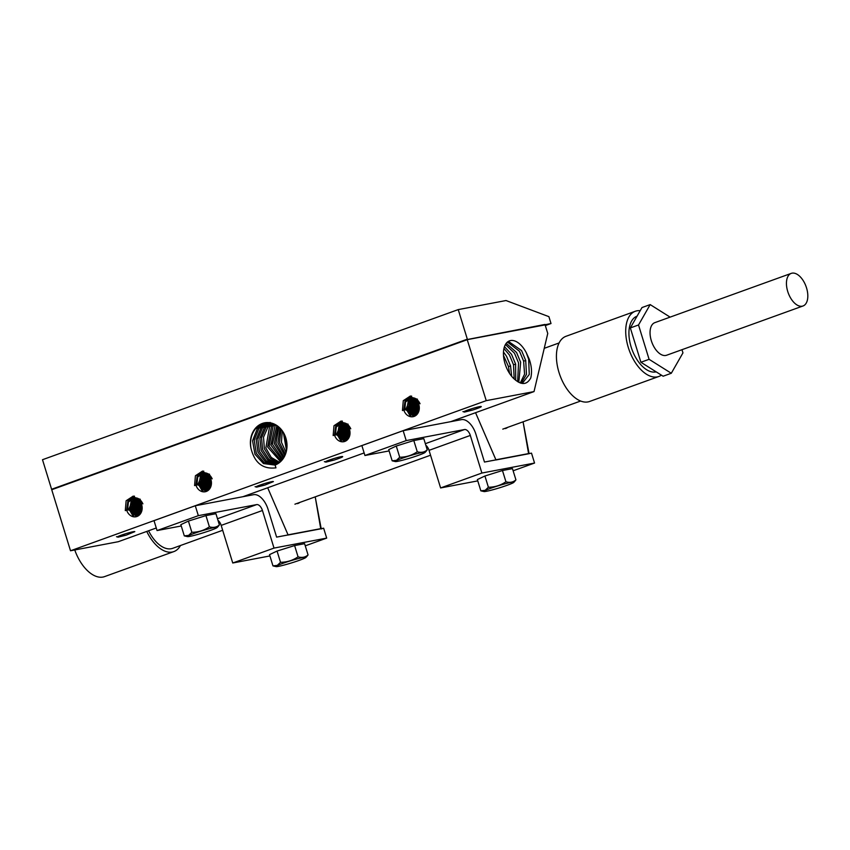 <?xml version="1.0" encoding="UTF-8"?>
<svg xmlns="http://www.w3.org/2000/svg" width="850" height="850" viewBox="0 0 850 850"><rect width="100%" height="100%" fill="white"/><g stroke="black" fill="none" stroke-linecap="round" stroke-linejoin="round"><path stroke-width="1.27" d="M458.235 309.602L42.5 459.712L51.595 489.281L467.33 339.171L458.235 309.602L506.016 300.539L548.898 316.646L551.013 323.531L545.328 325.582M551.013 323.531L544.361 324.913L545.116 324.891L547.751 333.476L534.023 391.584L450.734 421.664M364.14 452.933L242.866 496.729M156.273 527.988L118.299 541.705L70.507 550.768L51.733 489.728L467.468 339.607L545.116 324.891M544.977 324.445L467.181 339.543L545.041 324.668M51.595 489.281L52.817 489.175L51.733 489.728M534.023 391.584L486.243 400.647L467.181 339.543L52.817 489.175M486.243 400.647L70.507 550.768M141.663 504.698A9.531 7.948 -100.7 0 0 133.503 497.93C137.509 497.282 140.643 499.248 142.906 503.837L133.259 496.081L126.129 500.767L125.29 510.616L126.661 510.117A9.531 7.948 -100.7 0 0 135.936 516.779A9.531 7.948 -100.7 0 0 141.663 504.698M250.962 448.216C254.564 462.91 262.894 469.444 275.953 467.84L275.092 465.024A21.802 18.179 -100.7 0 0 282.529 459.51A21.802 18.179 -100.7 0 0 284.623 434.807A21.802 18.179 -100.7 0 0 265.476 422.684A21.802 18.179 -100.7 0 0 254.862 428.974A21.802 18.179 -100.7 0 0 250.962 448.216C249.751 440.746 251.228 434.308 255.404 428.889L263.171 423.321L265.923 422.631M210.949 479.687A9.531 7.948 -100.7 0 0 202.789 472.908C206.794 472.26 209.929 474.226 212.202 478.826L202.544 471.059L195.415 475.745L194.586 485.594L195.946 485.106A9.531 7.948 -100.7 0 0 205.222 491.757A9.531 7.948 -100.7 0 0 210.949 479.687M349.531 429.643A9.531 7.948 -100.7 0 0 341.371 422.875C345.376 422.216 348.511 424.192 350.774 428.783L341.126 421.016L333.997 425.712L333.158 435.551L334.528 435.062A9.531 7.948 -100.7 0 0 343.804 441.713A9.531 7.948 -100.7 0 0 349.531 429.643M418.816 404.621A9.531 7.948 -100.7 0 0 410.656 397.853C414.662 397.205 417.796 399.171 420.059 403.761L410.412 396.004L403.283 400.69L402.443 410.539L403.814 410.04A9.531 7.948 -100.7 0 0 413.089 416.702A9.531 7.948 -100.7 0 0 418.816 404.621M275.103 465.067L264.318 462.772L256.328 453.294L254.235 440.151L258.942 428.379L267.644 422.556M275.113 465.088L263.447 463.569L254.958 454.197L252.567 440.746L257.327 428.612L264.934 423.119L266.858 422.567M276.526 464.419L266.475 461.04L259.42 451.467L257.879 438.94L262.48 427.869L270.119 422.408M275.772 464.759L265.402 461.794L257.975 452.243L256.222 439.461L260.865 428.103L268.6 422.588M277.408 463.962L267.75 460.105L261.152 450.543L259.866 438.324L264.392 427.592L270.374 422.822M278.141 463.526L268.834 459.297L262.618 449.746L261.534 437.803L266.018 427.359L271.203 423.002M279.013 462.942L270.13 458.299L264.361 448.8L263.521 437.176L267.931 427.082L272.202 423.279M279.724 462.389L271.224 457.428L265.837 447.982L269.546 426.849L273.041 423.566M280.564 461.667L267.612 446.994L271.469 426.572L274.061 423.98M281.254 460.987L269.11 446.144L273.084 426.339L274.933 424.384M282.062 460.094L270.895 445.103L275.007 426.062L275.984 424.957M282.721 459.255L272.404 444.199L276.877 425.531M283.496 458.161L274.306 443.615L277.961 426.307M284.123 457.119L275.942 443.296L278.896 427.072M284.835 455.738L277.876 442.935L280.033 428.145M285.409 454.399L279.512 442.616L281.021 429.207M286.514 450.617L283.326 432.395M286.046 452.529L281.456 442.255L282.243 430.748M286.939 447.557L284.761 435.136M140.271 499.248L134.066 497.728L128.393 502.127L127.564 510.085L126.661 510.117L127.872 501.075L134.449 496.124M133.748 497.93L128.573 509.618L136.574 516.619M134.013 497.834L134.597 497.643M134.64 498.004L130.347 509.416L137.445 516.301M135.203 498.111L131.399 509.086L137.976 516.035M136.722 498.652L134.215 508.544L139.304 515.068M136.138 498.397L133.174 508.884L138.805 515.483M138.316 499.662L137.041 508.013L140.548 513.623M137.7 499.205L135.989 508.353L140.08 514.239M139.368 500.639L138.816 507.811L141.249 512.359M140.059 501.479L139.857 507.471L141.642 511.349M141.323 503.752L142.141 508.799M132.834 515.727L129.614 510.117M128.69 510.053L129.582 510.021L131.431 499.375M135.649 515.196L132.43 509.586M133.811 516.205L129.466 509.596M131.516 509.522L132.409 509.49L134.257 498.844M138.476 514.654L135.256 509.044M136.627 515.663L132.292 509.054M136.032 508.481L135.235 508.959L136.808 498.695M140.654 513.453L138.072 508.513M139.326 515.047L135.107 508.523M137.158 508.449L138.051 508.417L138.667 499.949M141.876 510.542L140.898 507.981M140.76 513.283L137.934 507.992M139.974 507.918L140.866 507.886L140.633 502.35M141.907 510.404L140.749 507.45M417.424 399.171L411.219 397.651L405.556 402.05L404.717 410.008L403.814 410.04L405.025 400.998L411.602 396.047M409.987 415.65L406.767 410.04M405.843 409.976L406.736 409.944L408.584 399.298M412.803 415.119L409.583 409.509M410.964 416.118L406.619 409.519M408.669 409.445L409.562 409.413L411.411 398.767M415.629 414.577L412.409 408.967M413.78 415.586L409.445 408.978M414.853 399.128L413.185 408.404L412.388 408.882L413.961 398.618M417.807 413.376L415.236 408.436M416.479 414.959L412.261 408.446M414.311 408.372L415.204 408.34L415.82 399.872M419.029 410.465L418.051 407.904M417.924 413.196L415.087 407.915M417.127 407.841L418.03 407.809L417.786 402.273M419.061 410.327L417.902 407.373M348.139 424.192L341.934 422.673L336.26 427.072L335.431 435.03L334.528 435.062L335.739 426.02L342.316 421.069M340.701 440.672L337.482 435.062M336.558 434.998L337.45 434.966L339.299 424.32M343.517 440.13L340.297 434.52M341.679 441.139L337.333 434.531M339.373 434.467L340.266 434.435L342.125 423.789M346.343 439.599L343.124 433.989M344.494 440.608L340.149 433.999M342.199 433.925L343.092 433.893L344.675 423.64M348.521 438.398L345.939 433.457M347.193 439.981L342.975 433.468M345.026 433.394L345.918 433.362L346.534 424.894M349.743 435.487L348.766 432.916M348.627 438.217L345.801 432.926M349.18 428.687L349.541 432.353L348.744 432.831L348.5 427.295M349.775 435.349L348.617 432.395M209.567 474.226L203.352 472.706L197.689 477.105L196.849 485.063L195.946 485.106L197.168 476.053L203.734 471.102M202.119 490.705L198.9 485.095M198.879 485.01L200.727 474.364M204.946 490.174L201.726 484.564M203.097 491.183L198.751 484.574M200.802 484.5L201.694 484.468L203.543 473.822M207.761 489.642L204.542 484.033M205.923 490.641L201.577 484.043M203.617 483.969L204.521 483.937L206.104 473.673M209.939 488.431L207.368 483.491M208.622 490.025L204.393 483.501M206.444 483.438L207.336 483.406L207.952 474.927M211.161 485.531L210.184 482.959M210.056 488.261L207.219 482.97M209.27 482.896L210.163 482.864L209.918 477.339M211.193 485.382L210.046 482.439M211.427 483.777L210.609 478.731M210.938 486.328L209.153 482.46L209.344 476.457M210.534 487.337L208.101 482.8L208.654 475.628M209.833 488.601L206.327 482.991L207.602 474.64M204.521 483.937L205.317 483.459L206.986 474.183M208.59 490.046L203.511 483.522L206.008 473.631M205.317 483.459L209.376 489.228M208.091 490.461L202.459 483.862L205.424 473.376M207.262 491.013L200.685 484.064L204.489 473.099M206.741 491.279L199.644 484.404L203.936 472.983M205.87 491.598L197.859 484.596L203.033 472.908M203.299 472.812L203.894 472.632M349.509 436.294L347.724 432.416L347.926 426.424M349.541 432.353L350.009 433.744M349.116 437.304L346.683 432.756L347.236 425.584M348.415 438.568L344.909 432.947L346.184 424.596M347.947 439.184L343.857 433.288L345.567 424.15M347.161 440.013L342.082 433.489L344.579 423.587M346.672 440.428L341.041 433.829L343.995 423.342M345.833 440.969L339.267 434.021L343.071 423.056M345.312 441.235L338.215 434.361L342.507 422.949M344.441 441.564L336.441 434.562L341.615 422.875M341.881 422.769L342.465 422.588M418.03 407.809L418.827 407.331L418.476 403.665M418.806 411.272L417.021 407.394L417.212 401.402M418.827 407.331L419.294 408.723M415.204 408.34L416.001 407.873L416.521 400.562M417.701 413.546L414.194 407.936L415.469 399.574M416.001 407.873L418.402 412.282M416.457 414.991L411.368 408.467L413.876 398.576M413.185 408.404L417.233 414.163M409.562 409.413L410.359 408.935L413.291 398.321M415.129 415.947L408.553 408.999L412.356 398.034M410.359 408.935L415.958 415.406M406.746 409.944L407.543 409.477L411.793 397.928M413.727 416.543L405.726 409.541L410.901 397.853M411.166 397.757L411.761 397.566M407.543 409.477L414.598 416.213M526.362 352.888A21.973 12.038 70.1 0 0 524.386 349.478A21.973 12.038 70.1 0 0 509.309 340.924A21.973 12.038 70.1 0 0 509.628 373.543A21.973 12.038 70.1 0 0 514.611 379.302C521.613 385.316 526.989 384.869 530.751 377.963C532.142 372.364 531.633 366.095 529.231 359.146L526.362 352.888L528.668 359.284L529.263 374.446L522.793 382.723L520.593 383.084M521.252 383.042L526.479 374.425L525.704 360.464L521.56 350.551L508.396 341.381M507.45 342.051L519.52 351.316L523.611 361.091L524.577 374.17L520.264 382.978M506.207 343.368L516.545 352.442L520.646 362.27L518.808 382.351M504.486 346.672L511.53 354.333L515.589 364.076L515.695 380.269M505.442 344.526L514.505 353.217L518.553 362.897L517.629 381.682M503.487 352.049L506.515 356.235L510.531 365.882L511.679 376.306M503.965 348.521L509.49 355.109L513.506 364.703L514.186 378.93M503.519 355.502L508.449 366.509L509.596 373.49M116.493 536.701L118.076 537.168L126.246 535.139L134.821 531.643M117.438 536.913A9.01 0.659 -17.1 0 1 123.59 534.384A9.01 0.659 -17.1 0 1 133.153 531.728A9.01 0.659 -17.1 0 1 134.661 531.622M255.074 486.668L256.647 487.124L264.828 485.095L273.402 481.599M256.02 486.869A9.01 0.659 -17.1 0 1 262.161 484.351A9.01 0.659 -17.1 0 1 271.724 481.695A9.01 0.659 -17.1 0 1 273.233 481.589M324.36 461.646L325.943 462.113L334.114 460.084C340.51 457.98 343.315 456.811 342.518 456.567L342.688 456.578M325.306 461.858A9.01 0.659 -17.1 0 1 331.457 459.329A9.01 0.659 -17.1 0 1 341.009 456.673A9.01 0.659 -17.1 0 1 342.518 456.567M462.931 411.602L464.514 412.069L472.685 410.04C479.092 407.936 481.897 406.767 481.1 406.523L481.259 406.544M463.888 411.814A9.01 0.659 -17.1 0 1 470.029 409.286A9.01 0.659 -17.1 0 1 479.591 406.64A9.01 0.659 -17.1 0 1 481.1 406.523M129.019 532.737L134.597 531.59M126.246 535.139L117.831 536.605M267.601 482.704L273.179 481.557M475.458 407.639L481.047 406.491M336.887 457.683L342.465 456.535M472.685 410.04L464.27 411.506M264.828 485.095L256.402 486.572M334.114 460.084L325.688 461.55M806.533 287.895A17.329 9.488 70.1 0 0 791.244 273.381A17.329 9.488 70.1 0 0 787.727 291.465A17.329 9.488 70.1 0 0 803.016 305.979A17.329 9.488 70.1 0 0 806.533 287.895M791.244 273.381L654.851 322.639A17.329 9.488 70.1 0 0 651.334 340.723A17.329 9.488 70.1 0 0 666.623 355.236L803.016 305.979M670.108 317.124L650.176 304.598L638.52 324.976L649.092 359.316L671.298 373.267L682.954 352.888L681.966 349.69M650.176 304.598L641.994 307.551L630.339 327.93L638.52 324.976M630.339 327.93L640.9 362.27L649.092 359.316M640.9 362.27L663.117 376.221L671.298 373.267M656.157 371.854A29.463 16.129 -109.9 0 1 647.009 369.962A29.463 16.129 -109.9 0 1 629.68 341.094A29.463 16.129 -109.9 0 1 637.075 316.158M661.385 375.137A34.659 18.976 -109.9 0 1 658.867 376.465A34.659 18.976 -109.9 0 1 646.999 374.563A34.659 18.976 -109.9 0 1 626.599 340.584A34.659 18.976 -109.9 0 1 635.322 311.259A34.659 18.976 -109.9 0 1 640.199 310.686M658.867 376.465L589.581 401.476A34.659 18.976 -109.9 0 1 577.713 399.585A34.659 18.976 -109.9 0 1 557.313 365.606A34.659 18.976 -109.9 0 1 566.036 336.281L635.322 311.259M559.119 342.943L544.244 348.319M222.679 530.283L172.667 548.335A31.195 17.085 -109.9 0 1 161.989 546.635A31.195 17.085 -109.9 0 1 148.569 530.772M180.455 545.53A34.659 18.976 -109.9 0 1 173.846 551.597A34.659 18.976 -109.9 0 1 161.978 549.706A34.659 18.976 -109.9 0 1 146.742 531.431M173.846 551.597L104.561 576.619A34.659 18.976 -109.9 0 1 92.692 574.717A34.659 18.976 -109.9 0 1 74.757 549.961M154.02 520.646L195.288 505.75L198.337 515.663L256.658 504.603A6.927 3.793 -109.9 0 1 262.448 510.499L274.019 548.091L326.687 538.103L323.638 528.19L321.704 528.562L323.638 528.19L326.687 538.103L305.267 545.838L326.687 538.103L274.019 548.091L232.741 562.997L269.907 555.942L232.741 562.997L274.019 548.091L262.448 510.499A6.927 3.793 -109.9 0 0 256.658 504.603L198.337 515.663L157.059 530.559L181.252 525.98L157.059 530.559L198.337 515.663L195.288 505.75L253.608 494.689L195.288 505.75L154.02 520.646L157.059 530.559L154.02 520.646M217.982 520.349A6.927 3.793 -109.9 0 1 221.181 525.396L232.741 562.997L221.181 525.396L262.448 510.499L221.181 525.396A6.927 3.793 -109.9 0 0 217.982 520.349M321.226 528.742L321.81 528.891L320.737 528.785L315.212 496.868L321.172 528.572L288.054 534.841L321.226 528.742L276.611 537.115L268.09 509.426A17.329 9.488 70.1 0 0 253.608 494.689A17.329 9.488 70.1 0 1 268.09 509.426L276.611 537.115L288.086 534.937L267.686 487.762L288.118 535.022L321.226 528.742M299.954 502.382A31.546 17.266 -109.9 0 1 297.564 503.646A31.546 17.266 -109.9 0 0 299.954 502.382M277.058 551.055L269.514 554.636L272.967 565.888L276.091 566.61A15.736 1.147 162.9 0 0 288.596 563.794A15.736 1.147 162.9 0 0 304.396 558.312A15.736 1.147 162.9 0 0 305.926 557.43A15.736 1.147 162.9 0 0 295.216 559.428A15.736 1.147 162.9 0 0 277.536 565.441A15.736 1.147 162.9 0 0 276.091 566.61A15.736 1.147 162.9 0 0 288.596 563.794A15.736 1.147 162.9 0 0 304.396 558.312A15.736 1.147 162.9 0 0 305.926 557.43A15.736 1.147 162.9 0 0 295.216 559.428A15.736 1.147 162.9 0 0 277.536 565.441A15.736 1.147 162.9 0 0 276.091 566.61L272.967 565.888L277.312 565.378L280.521 562.296C286.918 562.264 292.772 560.447 298.063 556.824C292.772 560.447 286.918 562.264 280.521 562.296L277.058 551.055L269.514 554.636L272.967 565.888L277.312 565.378L280.521 562.296L277.058 551.055L294.61 545.572L298.063 556.824C301.952 557.982 305.277 557.356 308.061 554.923C305.277 557.356 301.952 557.982 298.063 556.824L294.61 545.572L277.058 551.055M304.598 543.681L294.61 545.572L304.598 543.681L308.061 554.923L306.839 556.452L308.061 554.923L304.598 543.681M205.944 515.599L188.403 521.082L180.848 524.663L184.301 535.883L187.489 536.616A15.672 1.147 162.9 0 0 199.941 533.811A15.672 1.147 162.9 0 0 215.688 528.36A15.672 1.147 162.9 0 0 217.207 527.478A15.672 1.147 162.9 0 0 206.539 529.465A15.672 1.147 162.9 0 0 188.923 535.457A15.672 1.147 162.9 0 0 187.489 536.616A15.672 1.147 162.9 0 0 199.941 533.811A15.672 1.147 162.9 0 0 215.688 528.36A15.672 1.147 162.9 0 0 217.207 527.478A15.672 1.147 162.9 0 0 206.539 529.465A15.672 1.147 162.9 0 0 188.923 535.457A15.672 1.147 162.9 0 0 187.489 536.616L184.301 535.883L188.647 535.372L191.856 532.291L188.403 521.082L180.848 524.663L184.301 535.883L188.647 535.372L191.856 532.291C198.252 532.259 204.096 530.442 209.398 526.819C213.276 527.977 216.612 527.351 219.385 524.918L218.174 526.447L219.385 524.918L215.942 513.708L205.944 515.599L209.398 526.819C204.096 530.442 198.252 532.259 191.856 532.291L188.403 521.082L205.944 515.599L209.398 526.819C213.276 527.977 216.612 527.351 219.385 524.918L215.942 513.708L205.944 515.599M361.877 445.591L403.155 430.684L406.204 440.598L464.525 429.537A6.927 3.793 -109.9 0 1 470.316 435.434L481.886 473.036L534.554 463.048L531.505 453.135L528.604 453.73L523.079 421.812L529.04 453.496L495.922 459.786L531.505 453.135L534.554 463.048L513.124 470.783L534.554 463.048L481.886 473.036L440.608 487.942L477.774 480.888L440.608 487.942L481.886 473.036L470.316 435.434A6.927 3.793 -109.9 0 0 464.525 429.537L406.204 440.598L364.926 455.504L389.119 450.914L364.926 455.504L406.204 440.598L403.155 430.684L461.476 419.634L403.155 430.684L361.877 445.591L364.926 455.504L361.877 445.591M425.85 445.283A6.927 3.793 -109.9 0 1 429.038 450.341L440.608 487.942L429.038 450.341L470.316 435.434L429.038 450.341A6.927 3.793 -109.9 0 0 425.85 445.283M507.811 427.316A31.546 17.266 -109.9 0 1 505.431 428.581A31.546 17.266 -109.9 0 0 507.811 427.316M475.554 412.707L495.954 459.871L484.479 462.049L475.957 434.361A17.329 9.488 70.1 0 0 461.476 419.634A17.329 9.488 70.1 0 1 475.957 434.361L484.479 462.049L529.093 453.688L495.975 459.967L475.554 412.707M484.925 476L477.371 479.581L480.834 490.822L483.958 491.544A15.736 1.147 162.9 0 0 496.453 488.739A15.736 1.147 162.9 0 0 512.263 483.257A15.736 1.147 162.9 0 0 513.793 482.375A15.736 1.147 162.9 0 0 503.072 484.362A15.736 1.147 162.9 0 0 485.403 490.386A15.736 1.147 162.9 0 0 483.958 491.544A15.736 1.147 162.9 0 0 496.453 488.739A15.736 1.147 162.9 0 0 512.263 483.257A15.736 1.147 162.9 0 0 513.793 482.375A15.736 1.147 162.9 0 0 503.072 484.362A15.736 1.147 162.9 0 0 485.403 490.386A15.736 1.147 162.9 0 0 483.958 491.544L480.834 490.822L485.18 490.312L488.389 487.241C494.785 487.209 500.639 485.382 505.931 481.759C500.639 485.382 494.785 487.209 488.389 487.241L484.925 476L477.371 479.581L480.834 490.822L485.18 490.312L488.389 487.241L484.925 476L502.467 470.517L505.931 481.759C509.809 482.928 513.145 482.29 515.929 479.868C513.145 482.29 509.809 482.928 505.931 481.759L502.467 470.517L484.925 476M512.465 468.626L502.467 470.517L512.465 468.626L515.929 479.868L514.707 481.397L515.929 479.868L512.465 468.626M413.812 440.544L396.27 446.027L388.716 449.608L392.169 460.817L395.356 461.561A15.672 1.147 162.9 0 0 407.809 458.756A15.672 1.147 162.9 0 0 423.555 453.294A15.672 1.147 162.9 0 0 425.074 452.413A15.672 1.147 162.9 0 0 414.396 454.399A15.672 1.147 162.9 0 0 396.791 460.402A15.672 1.147 162.9 0 0 395.356 461.561A15.672 1.147 162.9 0 0 407.809 458.756A15.672 1.147 162.9 0 0 423.555 453.294A15.672 1.147 162.9 0 0 425.074 452.413A15.672 1.147 162.9 0 0 414.396 454.399A15.672 1.147 162.9 0 0 396.791 460.402A15.672 1.147 162.9 0 0 395.356 461.561L392.169 460.817L396.514 460.307L399.712 457.236L396.27 446.027L388.716 449.608L392.169 460.817L396.514 460.307L399.712 457.236C406.119 457.204 411.963 455.377 417.265 451.754C421.143 452.922 424.479 452.285 427.252 449.862L426.031 451.392L427.252 449.862L423.799 438.653L413.812 440.544L417.265 451.754C411.963 455.377 406.119 457.204 399.712 457.236L396.27 446.027L413.812 440.544L417.265 451.754C421.143 452.922 424.479 452.285 427.252 449.862L423.799 438.653L413.812 440.544M129.582 510.021L130.379 509.554M132.409 509.49L133.206 509.022M134.332 508.991L135.224 508.959M138.051 508.417L138.847 507.949M140.877 507.886L141.674 507.408M411.485 408.914L412.377 408.882M347.841 432.862L348.734 432.831M197.976 485.042L198.868 485.01M508.449 366.509L510.638 365.989M513.506 364.703L515.695 364.183M523.611 361.091L525.799 360.57M528.668 359.284L529.231 359.146M217.483 518.744L256.658 504.603L217.483 518.744M425.351 443.679L464.525 429.537L425.351 443.679M580.624 401.03L502.786 429.133M430.546 455.217L294.918 504.188M306.839 556.452L305.926 557.43L306.839 556.452M218.174 526.447L217.207 527.478L218.174 526.447M514.707 481.397L513.793 482.375L514.707 481.397M426.031 451.392L425.074 452.413L426.031 451.392"/></g></svg>
